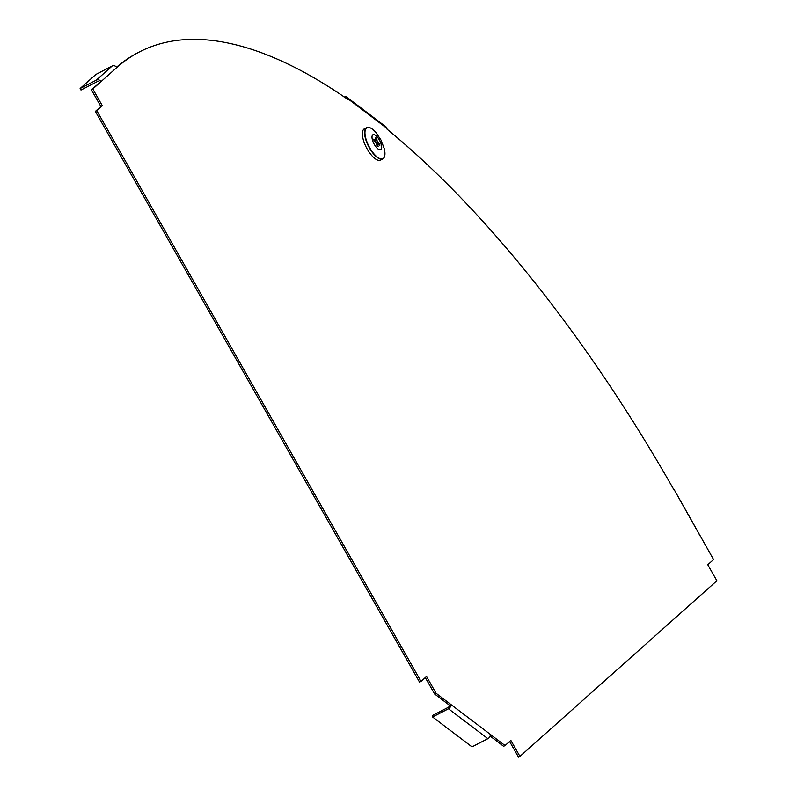<?xml version="1.0" encoding="UTF-8"?>
<svg xmlns="http://www.w3.org/2000/svg" width="797" height="797" viewBox="0 0 797 797"><rect width="100%" height="100%" fill="white"/><g stroke="black" fill="none" stroke-linecap="round" stroke-linejoin="round"><path stroke-width="1.2" d="M449.418 705.206A1.763 1.255 -52.8 0 1 448.213 707.367L432.363 715.576L432.602 716.991L448.452 708.782A3.527 2.511 -52.8 0 0 450.853 704.468L436.079 693.26L434.634 694.008L449.418 705.206L450.853 704.468L505.049 745.544L510.847 740.383L519.943 756.403L716.882 580.754L707.786 564.724L713.574 559.564L674.312 489.886L700.135 535.913M96.796 110.673L95.351 111.421L419.571 682.152L421.015 681.405L96.796 110.673L102.325 105.742L92.791 88.955L91.346 89.702L100.95 81.683L92.791 88.955M674.132 490.135A704.976 274.776 -117.4 0 0 387.073 129.184L386.924 128.337L347.512 98.459L347.661 99.306A704.976 274.776 62.6 0 0 139.365 51.954L137.921 52.702A704.976 274.776 62.6 0 0 116.531 67.257M139.365 51.954A704.976 274.776 62.6 0 0 116.741 67.586L100.95 81.683A3.527 3.228 -131.7 0 0 96.327 80.118L80.118 88.517L80.985 90.041L97.194 81.643A1.763 1.614 -131.7 0 1 99.505 82.43M509.602 741.489L518.508 757.15L519.943 756.403M505.049 745.544L503.614 746.291L490.095 736.049M434.634 694.008L425.299 677.58M95.351 111.421L100.88 106.489L91.346 89.702M436.079 693.26L426.544 676.474L421.015 681.405M100.88 106.489L102.325 105.742M448.452 708.782L487.874 738.66A3.527 2.511 -52.8 0 0 490.275 734.346M432.602 716.991L472.013 746.869L487.874 738.66M80.118 88.517L95.909 74.43L112.128 66.031A3.527 3.228 48.3 0 1 116.741 67.586M347.512 98.459A3.527 2.511 -52.8 0 0 346.765 97.134A3.527 2.511 -52.8 0 0 344.155 97.124M386.924 128.337A3.527 2.511 -52.8 0 0 386.176 127.022L346.765 97.134M384.184 157.368A17.574 6.854 -117.4 0 1 382.819 158.892L380.667 160.067A17.624 6.874 -117.4 0 1 370.505 154.04A17.624 6.874 -117.4 0 1 362.665 136.974A17.624 6.874 -117.4 0 1 364.458 128.765L366.66 127.679A17.574 6.854 -117.4 0 1 368.692 127.45M381.544 145.761A8.408 3.278 -117.4 0 1 377.987 148.929A8.408 3.278 -117.4 0 1 372.139 138.638A8.408 3.278 -117.4 0 1 375.696 135.47A8.408 3.278 -117.4 0 1 381.544 145.761M377.987 143.829L379.581 143.53A5.29 2.062 -117.4 0 1 379.88 145.263L377.589 143.53L378.157 146.807A5.29 2.062 -117.4 0 1 376.941 145.881L376.383 142.613L374.092 140.88A5.29 2.062 -117.4 0 1 373.883 139.963A5.29 2.062 -117.4 0 1 373.803 139.136L376.084 140.87L375.526 137.602A5.29 2.062 -117.4 0 1 376.742 138.519L375.855 139.505M376.742 138.519L377.3 141.796L379.581 143.53M374.899 141.487L376.084 140.87M376.114 142.404L377.3 141.796M376.622 144.028L377.589 143.53M112.128 66.031L96.327 80.118M384.303 148.78L384.672 150.553C385.379 154.897 384.772 157.676 382.819 158.892A17.574 6.854 -117.4 0 1 372.697 152.885A17.574 6.854 -117.4 0 1 364.867 135.859A17.574 6.854 -117.4 0 1 366.66 127.679C369.121 126.713 372.159 128.257 375.776 132.312L381.036 140.103L384.303 148.78A17.385 6.774 -117.4 0 1 384.672 150.543A17.385 6.774 -117.4 0 1 377.32 157.099A17.385 6.774 -117.4 0 1 365.235 135.809A17.385 6.774 -117.4 0 1 375.776 132.312"/></g></svg>
